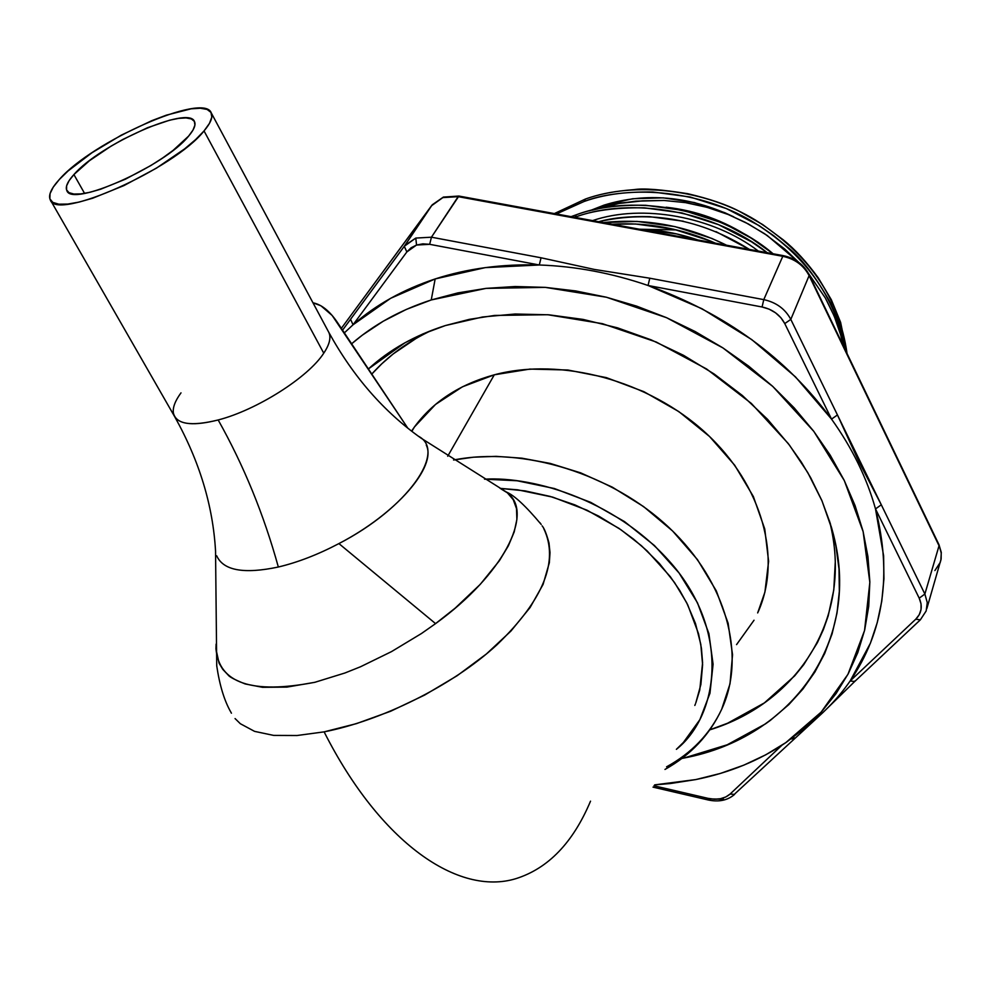 <?xml version="1.0" encoding="UTF-8"?>
<svg xmlns="http://www.w3.org/2000/svg" width="991" height="991" viewBox="0 0 991 991"><rect width="100%" height="100%" fill="white"/><g stroke="black" fill="none" stroke-linecap="round" stroke-linejoin="round"><path stroke-width="1.49" d="M484.537 479.161C533.579 476.188 620.651 500.641 676.085 569.107C731.259 638.415 716.047 718.041 676.382 749.332L683.381 742.482L699.881 719.652L709.965 693.242L713.086 664.205L708.912 633.645L697.466 602.813L679.083 573.009L654.444 545.545L624.553 521.625L590.686 502.338L554.328 488.513L517.079 480.759L484.537 479.161M664.973 769.437C690.739 755.043 709.643 734.975 721.683 709.259L730.02 683.753L732.535 654.717L728.125 623.252L716.32 590.909L697.429 559.568L672.604 530.99L643.58 506.587L612.339 487.163L580.726 472.88L550.228 463.429L521.848 458.176L496.181 456.356L473.438 457.198L453.568 460.01C523.384 446.235 612.079 473.673 669.371 527.893C726.762 582.101 746.396 655.931 721.683 709.259C710.101 733.823 691.73 753.024 666.571 766.836M411.575 431.097L414.511 426.886L435.507 404.452L462.425 386.812L494.298 374.809L529.912 369.086L567.818 370.002L606.381 377.633L643.939 391.693L678.835 411.599L709.531 436.486L734.703 465.225L753.346 496.516L764.755 529.008L768.607 561.315L764.916 592.123L757.669 612.921C782.469 559.122 762.723 485.206 705.654 432.844C648.696 380.457 561.191 356.958 494.298 374.809L447.709 456.244L494.298 374.809C459.564 384.384 432.943 401.751 414.473 426.923L411.847 431.308M73.904 174.565C99.831 144.314 188.984 104.873 194.484 121.583C196.032 124.829 194.075 129.672 188.624 136.101L173.19 150.31L162.71 157.928L150.917 165.497L125.374 179.21L100.698 189.207L89.958 192.279L80.878 193.902L73.805 194.025L68.974 192.663L66.558 189.876L66.62 185.812L69.11 180.647L73.904 174.565L89.524 160.653L111.066 146.135L123.095 139.31L147.548 127.703L169.61 120.196L178.714 118.363L186.06 117.929L191.35 118.92L194.347 121.336L194.917 125.101L192.997 130.081L188.624 136.101C164.741 166.215 71.352 207.726 66.843 190.545C65.158 186.965 67.499 181.638 73.904 174.565L84.569 193.381L73.904 174.565M50.281 199.835L174.503 416.369C179.805 424.78 194.347 425.981 218.169 419.961C256.768 410.063 308.263 377.336 323.76 353.18L204.035 130.936C174.292 168.879 55.793 221.588 50.281 199.835C48.113 195.264 51.148 188.463 59.373 179.433L53.266 187.113L50.033 193.666L49.86 198.844L52.808 202.399L58.816 204.183L67.698 204.084L79.131 202.077L92.708 198.212L123.986 185.565L156.417 168.16L184.611 148.898L195.648 139.558L204.035 130.936L209.473 123.355L211.814 117.111L210.984 112.417L207.107 109.431L200.368 108.23L191.065 108.824L166.352 115.167L151.871 120.642L121.224 135.185L91.94 152.763L68.106 170.935L59.373 179.433C92.374 141.279 204.134 91.853 211.244 112.875C213.164 116.913 210.761 122.934 204.035 130.936L323.76 353.18C328.479 346.132 330.474 340.198 329.743 335.379M181.006 392.857C175.159 400.798 172.607 407.512 173.375 412.974C176.163 424.321 191.09 426.65 218.169 419.961C243.749 465.46 263.804 514.478 278.335 567.013C243.86 574.297 223.309 570.543 216.67 555.765M216.112 644.076L215.951 649.018L219.098 663.239L222.851 669.458L228.066 674.921C229.169 676.803 234.879 679.814 245.198 683.951L262.565 687.32L286.845 687.11L314.804 682.316L344.942 672.988L360.526 666.757L391.532 651.595L421.497 633.497L435.569 623.624L338.91 543.588C317.888 554.613 297.709 562.417 278.335 567.013C263.804 514.478 243.749 465.46 218.169 419.961C256.768 410.063 308.263 377.336 323.76 353.18C329.607 344.385 331.267 337.398 328.739 332.233L328.529 331.849M542.127 525.862C544.282 528.339 546.561 534.025 548.989 542.957L550.005 552.582L549.348 562.702L543.068 584.455L530.111 607.495L510.898 631.106L486.383 653.986L457.148 675.713L424.656 695.063L390.615 711.265L356.426 723.641L324.119 731.866C380.321 842.994 458.35 896.459 516.113 878.596C458.35 896.459 380.321 842.994 324.119 731.866L297.015 735.52L273.702 735.409L254.576 731.37L240.33 723.715L235.065 718.562M695.769 703.04L700.885 684.471L702.607 664.75L700.786 644.286L695.459 623.463L686.676 602.751L674.549 582.584L659.349 563.421L641.375 545.682L620.985 529.789L598.651 516.076L574.854 504.865L550.116 496.417L525.019 490.879L500.096 488.377L517.711 489.827L552.743 497.135L587.056 510.216L618.88 528.314L633.484 539.079L647.123 550.909L670.3 576.663L679.764 590.512L687.729 604.844L698.556 633.782L701.43 648.337L702.594 662.731L699.757 690.033L695.769 703.04M590.525 801.162C573.108 842.548 548.296 868.364 516.113 878.596M418.574 436.3C447.3 451.388 407.214 508.371 338.91 543.588L435.569 623.624L455.179 608.14L480.276 584.331L499.39 560.708L508.383 545.793L514.205 531.907L516.881 519.482L516.522 508.631L513.251 499.699L507.38 492.824L501.074 488.947M324.119 731.866C380.569 720.829 451.549 686.577 497.011 644.732C543.588 599.741 559.172 561.042 543.774 528.624M509.151 494.472C532.39 514.465 504.308 573.888 435.569 623.624M315.175 682.229C251.925 694.48 218.85 683.22 215.939 648.448M426.266 445.083C437.155 466.439 396.524 513.697 338.91 543.588C317.888 554.613 297.709 562.417 278.335 567.013M407.747 428.087L332.171 315.485L320.973 305.81L312.958 302.788C321.542 304.497 329.669 311.013 337.349 322.348L407.747 428.087M694.827 705.443L695.397 704.006M754.027 620.23L736.561 644.621M835.227 562.764L833.79 589.942L828.203 615.869L823.397 629.545L817.389 642.663L803.763 664.627L794.708 675.825L764.346 702.929L727.642 723.207L709.841 729.834C799.006 702.408 854.007 616.476 829.504 520.993M683.988 758.028L684.112 756.728L683.988 758.028L681.87 758.462L683.988 758.028C791.982 737.824 863.805 640.31 832.106 529.702L822.01 500.913L807.764 472.583L789.53 445.244L767.616 419.379L742.346 395.483L714.164 374.003L683.592 355.348L651.161 339.863L617.467 327.823L583.154 319.424L548.828 314.804L515.109 314.011L482.592 316.984L445.38 325.556L469.362 319.35L494.608 315.435L547.738 314.729L602.441 323.673L656.253 342.031L706.645 369.011L751.289 403.374L788.192 443.473L801.236 461.955L810.7 477.761L821.799 500.405L830.235 523.298L835.983 546.289L839.018 569.02L839.34 591.379L837.011 613.008L832.093 633.819L824.685 653.515L814.899 672.009L802.896 689.067L788.799 704.626L770.403 720.333L765.424 723.913L727.208 744.786L683.988 758.028M353.056 324.775L344.36 332.865L353.056 324.775L390.64 298.303L435.16 278.942C403.188 289.508 375.824 304.782 353.056 324.775L406.867 251.925L353.056 324.775L350.541 319.275L353.056 324.775M855.109 680.792L854.7 681.511L850.154 680.978L854.738 681.486L920.379 619.796L926.139 611.001L920.379 619.796L915.758 619.202L850.154 680.978C883.712 631.812 892.16 574.458 875.511 508.928C866.877 477.984 852.223 448.056 831.536 419.119C786.222 357.751 725.065 313.206 648.052 285.495C611.806 273.082 575.56 266.245 539.302 264.993L541.049 257.784L431.444 237.196L429.673 244.319L539.302 264.993C575.56 266.245 611.806 273.082 648.052 285.495L649.786 278.211L648.052 285.495L762.067 306.987L763.776 299.629L649.786 278.211L594.327 269.428L541.049 257.784L539.302 264.993C501.979 263.879 467.269 268.524 435.16 278.942L431.246 299.951L486.048 288.381L545.335 287.378L606.492 297.25L666.658 317.739L722.984 347.952L772.807 386.465L813.834 431.407L844.32 480.598L863.149 531.684L869.838 582.386L864.548 630.549L847.962 674.301L821.18 712.095L785.64 742.767C759.23 760.543 729.302 772.807 695.868 779.558L654.655 784.872L670.461 783.522L695.868 779.558L720.383 773.438L743.758 765.176L765.795 754.795L786.259 742.346L804.952 727.914L821.638 711.6L836.131 693.489L848.246 673.744L857.822 652.512L864.685 629.966L868.723 606.331L869.838 581.816L867.943 556.682L863.025 531.164L855.06 505.559L844.097 480.14L830.223 455.203L813.549 431.035L794.237 407.933L772.497 386.18L748.552 366.038L722.687 347.754L695.187 331.551L666.386 317.615L636.631 306.132L606.281 297.201L575.684 290.933L545.199 287.365L515.184 286.523L485.986 288.381L457.904 292.89L431.246 299.951L406.285 309.44L383.257 321.22L362.372 335.119L351.632 343.79C373.768 324.639 400.302 310.022 431.246 299.951L435.16 278.942L485.268 267.62L539.302 264.993L429.673 244.319L431.444 237.196L415.799 238.075L416.542 245.037L429.673 244.319L422.884 243.848L416.542 245.037L411.079 247.8L406.867 251.925L416.542 245.037L415.799 238.075L431.444 237.196L458.895 196.045L458.152 196.652L782.779 256.31L763.776 299.629L649.786 278.211L594.327 269.428L541.049 257.784L431.444 237.196L458.152 196.652L442.828 197.605L458.152 196.652L782.779 256.31L763.776 299.629C776.238 302.366 785.244 308.957 790.806 319.399L809.102 275.634L939.034 545.756L924.876 594.043L881.296 504.791L858.986 461.868L837.445 414.956L790.806 319.399L809.102 275.634C803.713 265.377 794.943 258.936 782.779 256.31C794.943 258.936 803.713 265.377 809.102 275.634L939.034 545.756L924.876 594.043L927.266 602.602L926.164 610.927L927.266 602.602L924.876 594.043L790.806 319.399C785.244 308.957 776.238 302.366 763.776 299.629L762.067 306.987L648.052 285.495L701.987 308.734L751.76 339.603L795.476 376.89L831.536 419.119L784.761 323.586L780.92 317.764L775.594 312.846L769.165 309.167L762.067 306.987C772.522 309.291 780.078 314.828 784.761 323.586L790.806 319.399L784.761 323.586L831.536 419.119L837.445 414.956L831.536 419.119C852.223 448.056 866.877 477.984 875.511 508.928L883.625 555.877L883.935 578.818L881.779 601.141L877.233 622.67L870.383 643.258L850.154 680.978L915.758 619.202L919.239 614.717L921.048 609.465L921.035 603.829L919.202 598.168L875.511 508.928L881.296 504.791L875.511 508.928L919.202 598.168L924.876 594.043L919.202 598.168C922.77 606.219 921.618 613.231 915.758 619.202L920.342 619.821M603.185 206.648L604.052 205.125L632.729 198.745L663.252 197.853L694.344 202.536L724.694 212.656L733.786 216.856C689.439 196.032 646.194 192.118 604.052 205.125L603.185 206.648M443.646 197.011L431.494 205.769L404.278 246.288L342.552 330.152L405.022 245.334L415.799 238.075L404.278 246.288L406.867 251.925L404.229 246.363L431.494 205.769L443.646 197.011M596.173 209.287L592.123 210.203L596.297 209.051M642.725 200.839L664.007 200.467L685.475 202.622L707.066 207.33L728.088 214.465L745.455 222.418L764.618 233.74L784.661 248.976L798.622 262.243L767.269 235.536L748.205 223.879L728.088 214.465C717.88 209.943 703.672 205.992 685.475 202.622L664.007 200.467L635.838 201.161L612.401 204.394L596.508 208.68L618.966 203.13L642.725 200.839L618.867 203.489L596.892 209.138M715.998 231.634L749.394 249.422C701.083 219.184 650.839 209.956 598.651 221.724C612.488 217.847 629.446 216.149 649.514 216.657L683.319 221.216M639.282 229.194C659.089 229.763 678.624 233.356 697.887 239.958L676.791 233.95L642.787 229.317M584.021 201.507L585.458 199.03L554.328 213.585L585.458 199.03L584.021 201.507C601.141 194.818 624.082 191.647 652.858 191.994L690.17 196.998L726.341 208.556L759.143 225.626L773.798 235.784L787.572 247.155C801.199 257.771 815.556 276.427 830.644 303.135C838.906 321.505 843.527 335.454 844.53 344.992L845.311 349.922C835.19 295.776 803.825 252.755 751.228 220.844C700.6 191.102 632.419 184.165 584.021 201.507L556.409 213.969L584.021 201.507M574.904 217.277L576.366 214.75L571.064 216.657L576.366 214.75L574.904 217.277C592.16 210.588 615.3 207.441 644.323 207.837L681.994 212.954L718.5 224.635L751.636 241.878L767.17 252.68C715.923 211.343 631.465 195.995 574.904 217.277L574.904 217.277M634.067 189.64C615.101 191.015 598.898 194.149 585.458 199.03C634.859 181.254 704.812 189.058 755.638 220.188C808.829 253.931 839.303 298.39 847.057 353.552L840.603 322.335L831.3 299.678L818.306 277.914C806.736 262.033 795.067 249.348 783.274 239.859L762.575 224.511L739.484 211.417C727.183 204.827 709.928 198.918 687.729 193.691C660.923 189.442 643.035 188.092 634.067 189.64M645.698 205.298C618.099 204.703 594.996 207.85 576.366 214.75C634.711 192.7 722.043 209.968 773.079 253.77L752.85 239.277C745.492 234.297 734.467 228.549 719.763 222.058L683.307 210.389L645.698 205.298M710.51 241.048L715.44 243.179C681.734 228.401 647.346 222.083 612.265 224.226L635.627 224.003L673.645 229.218L710.51 241.048M637.015 221.402L603.457 222.603C645.475 217.983 686.515 225.527 726.552 245.223L711.798 238.422L674.982 226.617L637.015 221.402M676.568 229.912L641.611 229.268M589.447 210.86L604.052 205.125M592.606 220.609C642.205 203.564 713.508 216.595 758.326 251.057M843.081 345.302L840.678 334.933C839.129 326.993 834.001 314.655 825.292 297.932L808.47 273.417L825.292 297.932L834.249 316.179L840.678 334.933L843.081 345.302M416.22 338.352L393.179 353.936L381.795 363.796L371.786 374.078C387.877 356.091 407.871 341.499 431.779 330.3L431.704 330.325M708.156 798.374L714.449 799.204L720.469 798.721L725.808 796.962L730.094 794.051L781.899 745.269L730.094 794.051L734.604 794.386L730.094 794.051C724.57 798.808 717.261 800.257 708.156 798.374L708.255 799.985L708.156 798.374L653.998 785.776L708.156 798.374M431.494 205.769L341.35 328.343L431.853 205.385M811.654 722.352L812.694 721.436M368.392 368.962L404.947 342.775L422.872 333.942L445.38 325.556C415.056 335.255 389.389 349.724 368.392 368.962M926.845 608.573L941.116 559.048L941.215 553.015L938.997 544.74L809.152 274.742C803.8 264.547 795.166 258.18 783.249 255.641L782.779 256.31L783.262 255.641L458.87 196.045L443.373 197.098L432.225 204.815L405.022 245.334L342.552 330.164M723.541 799.254L708.875 798.845L708.255 799.985C718.748 802.202 727.444 800.418 734.356 794.609M850.154 680.978C838.423 697.85 824.277 712.678 807.715 725.462C824.277 712.678 838.423 697.85 850.154 680.978M794.41 737.861L791.053 738.964L793.977 738.58M735 793.692L822.803 712.678L854.502 681.697M938.972 544.703L941.215 552.978L941.128 558.986L940.236 562.43L934.897 570.556M749.989 237.493L720.383 221.513L689.872 211.331L666.113 207.218C696.165 210.55 724.111 220.646 749.989 237.493M174.75 416.79C199.364 460.865 212.966 505.596 215.542 551.008L216.732 665.803C219.606 685.338 224.362 700.872 231.002 712.405L231.423 713.198M211.244 112.875L328.739 332.233C353.081 376.518 383.901 411.847 421.2 438.233L506.29 491.982C514.18 495.227 525.812 506.054 541.185 524.437L539.884 522.653M831.127 526.258L832.106 529.702M653.019 787.127L708.206 799.972M938.997 544.74L941.289 552.458L940.868 560.274"/></g></svg>
